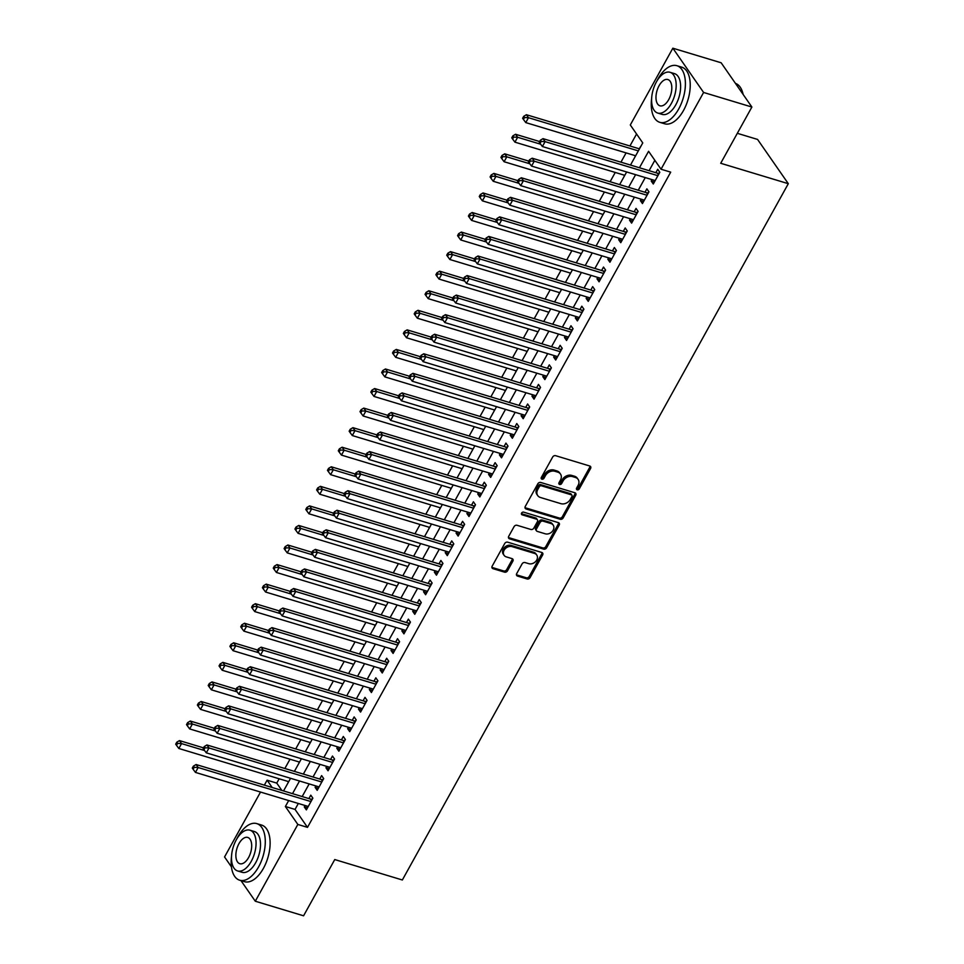 <?xml version="1.0" encoding="UTF-8"?>
<svg xmlns="http://www.w3.org/2000/svg" width="964" height="964" viewBox="0 0 964 964"><rect width="100%" height="100%" fill="white"/><g stroke="black" fill="none" stroke-linecap="round" stroke-linejoin="round"><path stroke-width="1.45" d="M577.195 489.82A1.627 1.277 145.2 0 0 579.268 488.881L590.571 468.48A2.326 1.832 145.2 0 0 589.739 465.998L555.613 455.683A2.326 1.832 145.2 0 0 552.661 457.032L541.346 477.433A1.627 1.277 145.2 0 0 544.009 478.228L545.467 475.589A7.435 5.856 145.2 0 1 554.939 471.288L557.782 472.143A7.435 5.856 145.2 0 1 560.482 474.047A7.435 5.856 145.2 0 1 560.446 480.12L558.987 482.759A1.627 1.277 145.2 0 0 561.638 483.554L563.096 480.916A7.435 5.856 145.2 0 1 572.568 476.602L575.412 477.469A7.435 5.856 145.2 0 1 578.111 479.373A7.435 5.856 145.2 0 1 578.075 485.446L576.617 488.085A1.627 1.277 145.2 0 0 577.195 489.82M576.424 488.652A1.627 1.277 145.2 0 0 578.436 487.688L589.739 467.287A2.326 1.832 145.2 0 0 590.016 466.094M541.166 477.999A1.627 1.277 145.2 0 0 543.178 477.035L544.636 474.396L545.467 475.589M558.795 483.326A1.627 1.277 145.2 0 0 560.807 482.362L562.265 479.723L563.096 480.916M516.704 573.592A2.326 1.832 145.2 0 0 517.548 576.086L527.115 578.978A2.326 1.832 145.2 0 0 530.08 577.629L542.636 554.975A2.326 1.832 145.2 0 0 541.804 552.48L507.679 542.178A2.326 1.832 145.2 0 0 504.714 543.527L492.158 566.181A2.326 1.832 145.2 0 0 492.99 568.664L504.558 572.158A2.326 1.832 145.2 0 0 507.51 570.808L512.884 561.12A2.326 1.832 145.2 0 0 512.053 558.626L506.317 556.891A6.206 4.892 145.2 0 1 504.064 555.3A6.206 4.892 145.2 0 1 505.076 548.878A6.206 4.892 145.2 0 1 512.017 546.624L534.478 553.408A6.206 4.892 145.2 0 1 536.731 554.999A6.206 4.892 145.2 0 1 535.731 561.434A6.206 4.892 145.2 0 1 528.79 563.675L525.043 562.554A2.326 1.832 145.2 0 0 522.078 563.892L516.704 573.592M630.492 165.061L642.759 142.913L630.299 124.971L672.848 48.2L721.144 62.781L751.884 107.04L720.711 163.278L788.311 183.69L402.349 879.987L334.749 859.563L303.576 915.8L255.291 901.22L240.976 880.614M751.884 107.04L703.6 92.46L661.039 169.23L648.579 151.288L639.445 167.76M298.334 803.47L295.044 809.423L307.504 827.365L670.703 172.146L661.039 169.23M307.504 827.365L297.84 824.449L255.291 901.22M560.217 519.271A2.326 1.832 145.2 0 0 563.169 517.921L575.725 495.267A2.326 1.832 145.2 0 0 574.893 492.773L540.768 482.47A2.326 1.832 145.2 0 0 537.816 483.82L525.26 506.474A2.326 1.832 145.2 0 0 526.091 508.968L560.217 519.271L559.385 518.066A2.326 1.832 145.2 0 0 562.337 516.728L574.893 494.074A2.326 1.832 145.2 0 0 575.171 492.881M559.18 525.115L546.624 547.769A2.326 1.832 145.2 0 1 543.66 549.119L509.534 538.816A2.326 1.832 145.2 0 1 508.703 536.321L514.077 526.633A2.326 1.832 145.2 0 1 517.041 525.284L530.875 529.465A2.326 1.832 145.2 0 0 533.839 528.115L537.406 521.681A2.326 1.832 145.2 0 0 536.574 519.186L522.163 514.836A1.627 1.277 145.2 0 1 523.657 512.149L558.349 522.633A2.326 1.832 145.2 0 1 559.18 525.115L558.349 523.922L545.793 546.576L546.624 547.769M288.441 781.575L287.923 783.057M299.274 762.018L298.768 763.5M310.119 742.461L309.601 743.943M320.964 722.904L320.446 724.374M331.809 703.346L331.291 704.817M342.642 683.789L342.136 685.259M353.487 664.22L352.969 665.702M364.332 644.663L363.814 646.145M375.177 625.106L374.659 626.588M386.01 605.549L385.504 607.031M396.855 585.992L396.337 587.474M407.7 566.434L407.182 567.904M418.533 546.877L418.027 548.347M429.378 527.32L428.86 528.79M440.223 507.751L439.704 509.233M451.068 488.194L450.55 489.676M461.901 468.637L461.394 470.119M472.746 449.079L472.227 450.562M483.591 429.522L483.072 430.992M494.424 409.965L493.917 411.435M505.269 390.408L504.75 391.878M516.114 370.839L515.595 372.321M526.959 351.282L526.44 352.764M537.792 331.724L537.285 333.207M548.637 312.167L548.118 313.649M559.482 292.61L558.963 294.08M570.327 273.053L569.808 274.523M581.159 253.496L580.653 254.966M592.004 233.927L591.486 235.409M602.849 214.37L602.331 215.852M613.682 194.812L613.176 196.295M624.527 175.255L624.009 176.737M651.989 179.617L651.218 181.015L653.291 184.004L659.798 172.279L657.713 169.278L655.821 172.701M641.144 199.174L640.373 200.572L642.446 203.573L648.953 191.836L646.88 188.848L644.976 192.27M630.299 218.744L629.528 220.141L631.613 223.13L638.108 211.393L636.035 208.405L634.143 211.827M619.466 238.301L618.683 239.699L620.768 242.687L627.275 230.95L625.19 227.962L623.298 231.384M608.621 257.858L607.85 259.256L609.923 262.244L616.43 250.507L614.357 247.519L612.453 250.941M597.776 277.415L597.005 278.813L599.078 281.801L605.585 270.065L603.512 267.076L601.608 270.498M586.943 296.972L586.16 298.37L588.245 301.358L594.74 289.622L592.667 286.633L590.775 290.056M576.098 316.529L575.327 317.927L577.4 320.916L583.907 309.191L581.822 306.19L579.93 309.613M565.253 336.087L564.482 337.484L566.555 340.485L573.062 328.748L570.989 325.76L569.085 329.182M554.408 355.656L553.637 357.054L555.71 360.042L562.217 348.305L560.144 345.317L558.24 348.739M543.576 375.213L542.792 376.611L544.877 379.599L551.384 367.862L549.299 364.874L547.407 368.296M532.731 394.77L531.959 396.168L534.032 399.156L540.539 387.42L538.454 384.431L536.562 387.853M521.886 414.327L521.114 415.725L523.187 418.713L529.694 406.977L527.621 403.988L525.717 407.411M511.053 433.884L510.269 435.282L512.354 438.271L518.849 426.534L516.776 423.545L514.884 426.968M500.208 453.442L499.424 454.839L501.509 457.828L508.016 446.103L505.931 443.103L504.039 446.525M489.363 472.999L488.591 474.396L490.664 477.397L497.171 465.66L495.098 462.672L493.194 466.094M478.518 492.556L477.746 493.966L479.819 496.954L486.326 485.217L484.253 482.229L482.349 485.651M467.685 512.125L466.901 513.523L468.986 516.511L475.493 504.774L473.408 501.786L471.517 505.208M456.84 531.682L456.068 533.08L458.141 536.068L464.648 524.332L462.563 521.343L460.672 524.765M445.995 551.239L445.223 552.637L447.296 555.626L453.803 543.889L451.73 540.9L449.827 544.323M435.15 570.796L434.378 572.194L436.463 575.183L442.958 563.446L440.885 560.458L438.994 563.88M424.317 590.354L423.533 591.751L425.618 594.74L432.125 583.015L430.04 580.015L428.149 583.437M413.472 609.911L412.7 611.309L414.773 614.309L421.28 602.572L419.207 599.584L417.304 603.006M402.627 629.468L401.855 630.878L403.928 633.866L410.435 622.129L408.362 619.141L406.459 622.563M391.794 649.037L391.01 650.435L393.095 653.423L399.59 641.687L397.517 638.698L395.626 642.12M380.949 668.594L380.178 669.992L382.25 672.98L388.757 661.244L386.672 658.255L384.781 661.678M370.104 688.151L369.333 689.549L371.405 692.538L377.912 680.801L375.839 677.812L373.936 681.235M359.259 707.709L358.488 709.106L360.56 712.095L367.067 700.358L364.995 697.37L363.091 700.792M348.426 727.266L347.643 728.664L349.727 731.652L356.234 719.927L354.149 716.927L352.258 720.349M337.581 746.823L336.81 748.221L338.882 751.221L345.389 739.484L343.305 736.496L341.413 739.918M326.736 766.38L325.965 767.79L328.037 770.778L334.544 759.042L332.472 756.053L330.568 759.475M315.903 785.949L315.12 787.347L317.204 790.335L323.699 778.599L321.627 775.61L319.735 779.033M654.845 160.313L649.097 170.676M645.265 177.593L638.264 190.233M634.433 197.15L627.419 209.791M623.588 216.707L616.574 229.36M612.743 236.264L605.741 248.917M601.898 255.822L594.896 268.474M591.065 275.391L584.051 288.031M580.22 294.948L573.206 307.588M569.375 314.505L562.374 327.145M558.542 334.062L551.529 346.703M547.697 353.619L540.683 366.26M536.852 373.176L529.839 385.829M526.007 392.734L519.006 405.386M515.174 412.303L508.161 424.943M504.329 431.86L497.316 444.5M493.484 451.417L486.483 464.058M482.651 470.974L475.638 483.615M471.806 490.531L464.793 503.172M460.961 510.089L453.948 522.741M450.116 529.646L443.115 542.298M439.283 549.215L432.27 561.855M428.438 568.772L421.425 581.413M417.593 588.329L410.592 600.97M406.748 607.886L399.747 620.527M395.915 627.444L388.902 640.084M385.07 647.001L378.057 659.653M374.225 666.558L367.224 679.21M363.392 686.127L356.379 698.767M352.547 705.684L345.534 718.325M341.702 725.241L334.689 737.882M330.857 744.798L323.856 757.439M320.024 764.356L313.011 776.996M309.179 783.913L302.166 796.565M305.058 805.506L304.275 806.904L306.359 809.893L312.866 798.156L310.782 795.167L308.89 798.59M636.565 133.996L629.926 145.986M626.094 152.89L620.949 162.181M615.249 172.448L610.104 181.738M604.404 192.017L599.259 201.295M593.571 211.574L588.426 220.852M582.726 231.131L577.581 240.41M571.881 250.688L566.736 259.967M561.048 270.245L555.903 279.524M550.203 289.803L545.058 299.093M539.358 309.36L534.213 318.65M528.513 328.929L523.368 338.207M517.68 348.486L512.535 357.764M506.835 368.043L501.69 377.322M495.99 387.6L490.845 396.879M485.145 407.157L480.012 416.436M474.312 426.715L469.167 436.005M463.467 446.272L458.322 455.562M452.622 465.841L447.477 475.119M441.789 485.398L436.644 494.677M430.944 504.955L425.799 514.234M420.099 524.512L414.954 533.791M409.254 544.07L404.109 553.348M398.421 563.627L393.276 572.917M387.576 583.184L382.431 592.474M376.731 602.753L371.586 612.032M365.898 622.31L360.753 631.589M355.053 641.867L349.908 651.146M344.208 661.424L339.063 670.703M333.363 680.982L328.218 690.26M322.53 700.539L317.385 709.829M311.685 720.096L306.54 729.386M300.84 739.665L295.695 748.944M289.995 759.222L284.862 768.501M279.162 778.779L276.764 783.105L281.837 790.42M641.265 145.6L639.204 148.781M635.372 155.698L634.77 157.337M788.311 183.69L757.571 139.431L737.315 133.309M672.848 48.2L703.6 92.46M231.42 866.853L224.552 856.96L260.521 792.059M264.353 785.142L267.1 780.189L272.185 787.504M276.764 783.105L267.1 780.189M283.549 790.938L290.562 778.297M294.394 771.381L301.407 758.74M305.239 751.824L312.252 739.171M316.084 732.266L323.085 719.614M326.917 712.709L333.93 700.057M337.762 693.14L344.775 680.5M348.607 673.583L355.608 660.942M359.439 654.026L366.453 641.385M370.284 634.469L377.298 621.828M381.129 614.912L388.143 602.259M391.974 595.354L398.976 582.702M402.807 575.797L409.821 563.145M413.652 556.228L420.666 543.588M424.497 536.671L431.498 524.03M435.342 517.114L442.343 504.473M446.175 497.557L453.188 484.916M457.02 477.999L464.033 465.347M467.865 458.442L474.866 445.79M478.698 438.885L485.711 426.233M489.543 419.316L496.556 406.675M500.388 399.759L507.401 387.118M511.233 380.202L518.234 367.561M522.066 360.644L529.079 348.004M532.911 341.087L539.924 328.435M543.756 321.53L550.757 308.878M554.589 301.973L561.602 289.321M565.434 282.404L572.447 269.763M576.279 262.847L583.292 250.206M587.124 243.29L594.125 230.649M597.957 223.732L604.97 211.092M608.802 204.175L615.815 191.535M619.647 184.618L626.648 171.966M288.682 800.554L285.38 806.506L297.84 824.449M635.613 174.677L628.6 187.317M624.768 194.234L617.767 206.874M613.923 213.791L606.922 226.432M603.09 233.348L596.077 246.001M592.245 252.905L585.232 265.558M581.4 272.475L574.399 285.115M570.567 292.032L563.554 304.672M559.723 311.589L552.709 324.229M548.878 331.146L541.864 343.787M538.033 350.703L531.031 363.344M527.2 370.26L520.186 382.913M516.355 389.817L509.341 402.47M505.51 409.387L498.509 422.027M494.677 428.944L487.663 441.584M483.832 448.501L476.819 461.141M472.987 468.058L465.974 480.699M462.142 487.615L455.141 500.256M451.309 507.172L444.296 519.825M440.464 526.73L433.451 539.382M429.619 546.299L422.618 558.939M418.774 565.856L411.773 578.496M407.941 585.413L400.928 598.054M397.096 604.97L390.083 617.611M386.251 624.527L379.25 637.168M375.418 644.085L368.405 656.737M364.573 663.642L357.56 676.294M353.728 683.211L346.715 695.851M342.883 702.768L335.882 715.409M332.05 722.325L325.037 734.966M321.205 741.882L314.192 754.523M310.36 761.44L303.359 774.08M299.527 780.997L292.514 793.649M295.044 809.423L285.38 806.506M651.218 181.015L654.411 181.979M640.373 200.572L643.566 201.548M629.528 220.141L632.733 221.105M618.683 239.699L621.888 240.663M607.85 259.256L611.043 260.22M597.005 278.813L600.211 279.777M586.16 298.37L589.366 299.334M575.327 317.927L578.521 318.891M564.482 337.484L567.676 338.46M553.637 357.054L556.843 358.018M542.792 376.611L545.998 377.575M531.959 396.168L535.153 397.132M521.114 415.725L524.308 416.689M510.269 435.282L513.475 436.246M499.424 454.839L502.63 455.803M488.591 474.396L491.785 475.373M477.746 493.966L480.952 494.93M466.901 513.523L470.107 514.487M456.068 533.08L459.262 534.044M445.223 552.637L448.417 553.601M434.378 572.194L437.584 573.158M423.533 591.751L426.739 592.715M412.7 611.309L415.894 612.285M401.855 630.878L405.061 631.842M391.01 650.435L394.216 651.399M380.178 669.992L383.371 670.956M369.333 689.549L372.526 690.513M358.488 709.106L361.693 710.07M347.643 728.664L350.848 729.628M336.81 748.221L340.003 749.197M325.965 767.79L329.158 768.754M315.12 787.347L318.325 788.311M304.275 806.904L307.48 807.868M578.111 479.373L577.279 478.18A7.435 5.856 145.2 0 0 574.58 476.264L575.412 477.469M562.265 479.723A7.435 5.856 145.2 0 1 571.736 475.409L574.58 476.264M560.482 474.047L559.65 472.854A7.435 5.856 145.2 0 0 556.951 470.95L557.782 472.143M544.636 474.396A7.435 5.856 145.2 0 1 554.107 470.083L556.951 470.95M524.982 507.654A2.326 1.832 145.2 0 0 525.26 507.763L559.385 518.066M571.905 496.581A1.627 1.277 145.2 0 0 571.327 494.833L541.37 485.784A1.627 1.277 145.2 0 0 539.298 486.724L537.755 489.519A7.435 5.856 145.2 0 0 537.719 495.58A7.435 5.856 145.2 0 0 540.418 497.484L560.891 503.666A7.435 5.856 145.2 0 0 570.363 499.364L571.905 496.581M571.917 495.243L571.086 494.05A1.627 1.277 145.2 0 0 570.495 493.64L571.327 494.833M537.719 495.58L536.888 494.387A7.435 5.856 145.2 0 1 536.924 488.314L538.466 485.531A1.627 1.277 145.2 0 1 540.539 484.591L570.495 493.64M508.438 537.514A2.326 1.832 145.2 0 0 508.703 537.623L542.828 547.926A2.326 1.832 145.2 0 0 545.793 546.576M537.418 519.789L536.587 518.584A2.326 1.832 145.2 0 0 535.743 517.993L521.391 513.655M545.238 533.803A6.206 4.892 145.2 0 0 552.179 531.55A6.206 4.892 145.2 0 0 553.191 525.115A6.206 4.892 145.2 0 0 550.938 523.524L543.021 521.138A2.326 1.832 145.2 0 0 540.057 522.488L536.49 528.911A2.326 1.832 145.2 0 0 537.322 531.405L545.238 533.803M553.191 525.115L552.36 523.922A6.206 4.892 145.2 0 0 550.107 522.331L550.938 523.524M536.478 530.815L535.647 529.622A2.326 1.832 145.2 0 1 535.659 527.718L539.225 521.283A2.326 1.832 145.2 0 1 542.19 519.945L550.107 522.331M558.349 523.922A2.326 1.832 145.2 0 0 558.614 522.729M536.731 554.999L535.912 553.806A6.206 4.892 145.2 0 0 533.646 552.215L534.478 553.408M504.064 555.3L503.232 554.107A6.206 4.892 145.2 0 1 504.244 547.673A6.206 4.892 145.2 0 1 511.185 545.431L533.646 552.215M491.893 567.362A2.326 1.832 145.2 0 0 492.158 567.471L503.726 570.965A2.326 1.832 145.2 0 0 506.678 569.616L512.053 559.927A2.326 1.832 145.2 0 0 512.33 558.734M516.439 574.785A2.326 1.832 145.2 0 0 516.716 574.881L526.284 577.773A2.326 1.832 145.2 0 0 529.248 576.436L541.804 553.782A2.326 1.832 145.2 0 0 542.069 552.589M639.469 148.866L526.404 114.716L528.477 117.704L525.766 122.597L635.625 155.77M638.337 150.89L528.477 117.704L524.537 117.524L523.705 116.331L522.621 118.283L523.452 119.476L524.537 117.524M525.766 122.597L523.452 119.476M523.705 116.331L526.404 114.716M658.436 174.713L657.364 173.171L543.021 138.647L545.094 141.636L657.894 175.701M541.153 141.443L540.322 140.25L539.238 142.202L540.069 143.407L541.153 141.443L545.094 141.636L542.383 146.528L655.183 180.581M657.364 173.171A2.362 1.868 145.2 0 0 658.171 173.255L659.304 173.146M543.021 138.647L540.322 140.25M540.069 143.407L542.383 146.528M742.569 92.291A28.86 15.075 106.8 0 1 742.678 92.616A28.86 15.075 106.8 0 1 743.172 94.508M743.087 94.376A29.571 15.436 -73.2 0 0 742.473 91.966A29.571 15.436 -73.2 0 0 735.448 83.386M651.64 98.473A29.571 15.436 -73.2 0 0 659.786 122.32A29.571 15.436 -73.2 0 0 678.716 108.956A29.571 15.436 -73.2 0 0 676.885 65.697A29.571 15.436 -73.2 0 0 657.942 79.06A29.571 15.436 -73.2 0 0 656.906 81.048M659.786 122.32L664.618 123.778A29.571 15.436 -73.2 0 0 683.548 110.414A29.571 15.436 -73.2 0 0 681.717 67.155L676.885 65.697M670.04 72.288L674.487 73.626A21.292 11.122 106.8 0 1 675.812 104.775A21.292 11.122 106.8 0 1 662.184 114.391L657.737 113.053A21.292 11.122 -73.2 0 0 671.366 103.437A21.292 11.122 -73.2 0 0 670.04 72.288A21.292 11.122 -73.2 0 0 656.412 81.904A21.292 11.122 -73.2 0 0 657.737 113.053M659.075 85.724A13.725 7.17 -73.2 0 0 659.93 105.799A13.725 7.17 -73.2 0 0 668.715 99.605A13.725 7.17 -73.2 0 0 667.859 79.53A13.725 7.17 -73.2 0 0 659.075 85.724M231.529 856.381A29.571 15.436 -73.2 0 0 239.675 880.216A29.571 15.436 -73.2 0 0 258.605 866.865A29.571 15.436 -73.2 0 0 256.773 823.605A29.571 15.436 -73.2 0 0 237.831 836.957A29.571 15.436 -73.2 0 0 236.795 838.957M239.675 880.216L244.495 881.674A29.571 15.436 -73.2 0 0 263.437 868.323A29.571 15.436 -73.2 0 0 261.593 825.064L256.773 823.605M249.929 830.185L254.376 831.534A21.292 11.122 106.8 0 1 255.701 862.684A21.292 11.122 106.8 0 1 242.06 872.3L237.626 870.95A21.292 11.122 -73.2 0 0 251.255 861.334A21.292 11.122 -73.2 0 0 249.929 830.185A21.292 11.122 -73.2 0 0 236.3 839.801A21.292 11.122 -73.2 0 0 237.626 870.95M238.964 843.633A13.725 7.17 -73.2 0 0 239.807 863.708A13.725 7.17 -73.2 0 0 248.592 857.514A13.725 7.17 -73.2 0 0 247.748 837.439A13.725 7.17 -73.2 0 0 238.964 843.633M539.599 141.539L515.559 134.273L517.632 137.274L514.933 142.154L624.793 175.328M540.683 144.226L517.632 137.274L513.692 137.081L512.86 135.888L511.776 137.84L512.607 139.033L513.692 137.081M514.933 142.154L512.607 139.033M512.86 135.888L515.559 134.273M528.766 161.096L504.714 153.842L506.799 156.831L504.088 161.723L613.947 194.897M529.839 163.784L506.799 156.831L502.847 156.638L502.015 155.445L500.931 157.397L501.762 158.59L502.847 156.638M504.088 161.723L501.762 158.59M502.015 155.445L504.714 153.842M517.921 180.654L493.881 173.4L495.954 176.388L493.243 181.28L603.103 214.454M518.994 183.341L495.954 176.388L492.002 176.195L491.17 175.002L490.098 176.954L490.917 178.159L492.002 176.195M493.243 181.28L490.917 178.159M491.17 175.002L493.881 173.4M507.076 200.211L483.036 192.957L485.109 195.945L482.398 200.837L592.27 234.011M508.149 202.898L485.109 195.945L481.169 195.752L480.337 194.559L479.253 196.511L480.084 197.716L481.169 195.752M482.398 200.837L480.084 197.716M480.337 194.559L483.036 192.957M647.603 194.282L646.519 192.728L532.176 158.204L534.261 161.193L647.061 195.258M530.308 161L529.477 159.807L528.393 161.759L529.224 162.964L530.308 161L534.261 161.193L531.55 166.085L644.35 200.15M646.519 192.728A2.362 1.868 145.2 0 0 647.326 192.812L648.471 192.704M532.176 158.204L529.477 159.807M529.224 162.964L531.55 166.085M636.758 213.839L635.686 212.285L521.331 177.762L523.416 180.75L636.216 214.815M519.463 180.569L518.632 179.364L517.548 181.328L518.379 182.521L519.463 180.569L523.416 180.75L520.705 185.642L633.505 219.708M635.686 212.285A2.362 1.868 145.2 0 0 636.481 212.369L637.626 212.273M521.331 177.762L518.632 179.364M518.379 182.521L520.705 185.642M625.913 233.396L624.841 231.854L510.498 197.319L512.571 200.307L625.371 234.373M508.631 200.126L507.799 198.921L506.715 200.886L507.546 202.078L508.631 200.126L512.571 200.307L509.86 205.199L622.66 239.265M624.841 231.854A2.362 1.868 145.2 0 0 625.636 231.926L626.781 231.83M510.498 197.319L507.799 198.921M507.546 202.078L509.86 205.199M615.068 252.954L613.996 251.411L499.653 216.876L501.726 219.864L614.526 253.93M497.786 219.684L496.954 218.491L495.87 220.443L496.701 221.636L497.786 219.684L501.726 219.864L499.015 224.757L611.827 258.822M613.996 251.411A2.362 1.868 145.2 0 0 614.803 251.483L615.948 251.387M499.653 216.876L496.954 218.491M496.701 221.636L499.015 224.757M496.243 219.78L472.191 212.514L474.276 215.502L471.565 220.395L581.425 253.568M497.316 222.467L474.276 215.502L470.324 215.321L469.492 214.116L468.408 216.081L469.239 217.274L470.324 215.321M471.565 220.395L469.239 217.274M469.492 214.116L472.191 212.514M604.235 272.511L603.163 270.968L488.808 236.433L490.893 239.434L603.693 273.487M486.941 239.241L486.109 238.048L485.025 240L485.856 241.193L486.941 239.241L490.893 239.434L488.182 244.314L600.982 278.379M603.163 270.968A2.362 1.868 145.2 0 0 603.958 271.041L605.103 270.944M488.808 236.433L486.109 238.048M485.856 241.193L488.182 244.314M485.398 239.337L461.346 232.071L463.431 235.059L460.72 239.952L570.58 273.125M486.471 242.024L463.431 235.059L459.479 234.879L458.647 233.674L457.563 235.638L458.394 236.831L459.479 234.879M460.72 239.952L458.394 236.831M458.647 233.674L461.346 232.071M593.39 292.068L592.318 290.526L477.975 256.002L480.048 258.991L592.848 293.044M476.096 258.798L475.264 257.605L474.18 259.557L475.011 260.75L476.096 258.798L480.048 258.991L477.337 263.883L590.137 297.936M592.318 290.526A2.362 1.868 145.2 0 0 593.113 290.598L594.258 290.501M477.975 256.002L475.264 257.605M475.011 260.75L477.337 263.883M474.553 258.894L450.513 251.628L452.586 254.617L449.875 259.509L559.735 292.682M475.626 261.581L452.586 254.617L448.646 254.436L447.814 253.243L446.73 255.195L447.561 256.388L448.646 254.436M449.875 259.509L447.561 256.388M447.814 253.243L450.513 251.628M582.545 311.625L581.473 310.083L467.13 275.559L469.203 278.548L582.003 312.613M465.263 278.355L464.431 277.162L463.347 279.114L464.178 280.319L465.263 278.355L469.203 278.548L466.492 283.44L579.292 317.493M581.473 310.083A2.362 1.868 145.2 0 0 582.28 310.155L583.413 310.059M467.13 275.559L464.431 277.162M464.178 280.319L466.492 283.44M463.708 278.451L439.668 271.185L441.741 274.186L439.03 279.066L548.902 312.24M464.793 281.139L441.741 274.186L437.801 273.993L436.969 272.8L435.885 274.752L436.716 275.945L437.801 273.993M439.03 279.066L436.716 275.945M436.969 272.8L439.668 271.185M571.712 331.194L570.628 329.64L456.285 295.117L458.37 298.105L571.17 332.17M454.418 297.912L453.586 296.719L452.502 298.671L453.333 299.876L454.418 297.912L458.37 298.105L455.659 302.997L568.459 337.063M570.628 329.64A2.362 1.868 145.2 0 0 571.435 329.724L572.58 329.616M456.285 295.117L453.586 296.719M453.333 299.876L455.659 302.997M452.875 298.009L428.823 290.754L430.908 293.743L428.197 298.635L538.057 331.809M453.948 300.696L430.908 293.743L426.956 293.55L426.124 292.357L425.04 294.309L425.871 295.502L426.956 293.55M428.197 298.635L425.871 295.502M426.124 292.357L428.823 290.754M560.867 350.751L559.795 349.197L445.44 314.674L447.525 317.662L560.325 351.727M443.573 317.481L442.741 316.276L441.657 318.241L442.488 319.433L443.573 317.481L447.525 317.662L444.814 322.554L557.614 356.62M559.795 349.197A2.362 1.868 145.2 0 0 560.59 349.281L561.735 349.185M445.44 314.674L442.741 316.276M442.488 319.433L444.814 322.554M442.03 317.566L417.99 310.312L420.063 313.3L417.352 318.192L527.212 351.366M443.103 320.253L420.063 313.3L416.111 313.107L415.279 311.914L414.195 313.866L415.026 315.071L416.111 313.107M417.352 318.192L415.026 315.071M415.279 311.914L417.99 310.312M550.022 370.309L548.95 368.766L434.607 334.231L436.68 337.219L549.48 371.285M432.728 337.038L431.908 335.834L430.824 337.798L431.655 338.991L432.728 337.038L436.68 337.219L433.969 342.112L546.769 376.177M548.95 368.766A2.362 1.868 145.2 0 0 549.745 368.838L550.89 368.742M434.607 334.231L431.908 335.834M431.655 338.991L433.969 342.112M431.185 337.123L407.145 329.869L409.218 332.857L406.507 337.749L516.379 370.923M432.258 339.81L409.218 332.857L405.278 332.664L404.446 331.471L403.362 333.423L404.193 334.629L405.278 332.664M406.507 337.749L404.193 334.629M404.446 331.471L407.145 329.869M539.177 389.866L538.105 388.323L423.762 353.788L425.835 356.776L538.635 390.842M421.895 356.596L421.063 355.403L419.979 357.355L420.81 358.548L421.895 356.596L425.835 356.776L423.124 361.669L535.924 395.734M538.105 388.323A2.362 1.868 145.2 0 0 538.912 388.396L540.057 388.299M423.762 353.788L421.063 355.403M420.81 358.548L423.124 361.669M420.352 356.692L396.3 349.426L398.385 352.414L395.674 357.307L505.534 390.48M421.425 359.379L398.385 352.414L394.433 352.234L393.601 351.029L392.517 352.993L393.348 354.186L394.433 352.234M395.674 357.307L393.348 354.186M393.601 351.029L396.3 349.426M528.344 409.423L527.272 407.88L412.917 373.345L415.002 376.346L527.802 410.399M411.05 376.153L410.218 374.96L409.134 376.912L409.965 378.105L411.05 376.153L415.002 376.346L412.291 381.226L525.091 415.291M527.272 407.88A2.362 1.868 145.2 0 0 528.067 407.953L529.212 407.856M412.917 373.345L410.218 374.96M409.965 378.105L412.291 381.226M409.507 376.249L385.455 368.983L387.54 371.971L384.829 376.864L494.689 410.037M410.58 378.936L387.54 371.971L383.588 371.791L382.756 370.586L381.672 372.55L382.503 373.743L383.588 371.791M384.829 376.864L382.503 373.743M382.756 370.586L385.455 368.983M517.499 428.98L516.427 427.438L402.084 392.914L404.157 395.903L516.957 429.956M400.205 395.71L399.373 394.517L398.289 396.469L399.12 397.662L400.205 395.71L404.157 395.903L401.446 400.795L514.246 434.848M516.427 427.438A2.362 1.868 145.2 0 0 517.222 427.51L518.367 427.413M402.084 392.914L399.373 394.517M399.12 397.662L401.446 400.795M398.662 395.806L374.622 388.54L376.695 391.529L373.984 396.421L483.844 429.595M399.735 398.493L376.695 391.529L372.755 391.348L371.923 390.155L370.839 392.107L371.67 393.3L372.755 391.348M373.984 396.421L371.67 393.3M371.923 390.155L374.622 388.54M506.654 448.537L505.582 446.995L391.239 412.472L393.312 415.46L506.112 449.525M389.372 415.267L388.54 414.074L387.456 416.026L388.287 417.231L389.372 415.267L393.312 415.46L390.601 420.352L503.401 454.406M505.582 446.995A2.362 1.868 145.2 0 0 506.377 447.067L507.522 446.971M391.239 412.472L388.54 414.074M388.287 417.231L390.601 420.352M387.817 415.363L363.777 408.097L365.85 411.098L363.139 415.978L473.011 449.152M388.902 418.051L365.85 411.098L361.91 410.905L361.078 409.712L359.994 411.664L360.825 412.857L361.91 410.905M363.139 415.978L360.825 412.857M361.078 409.712L363.777 408.097M495.821 468.106L494.737 466.552L380.394 432.029L382.467 435.017L495.279 469.082M378.527 434.824L377.695 433.631L376.611 435.583L377.442 436.788L378.527 434.824L382.467 435.017L379.768 439.909L492.568 473.975M494.737 466.552A2.362 1.868 145.2 0 0 495.544 466.636L496.689 466.528M380.394 432.029L377.695 433.631M377.442 436.788L379.768 439.909M376.984 434.921L352.932 427.667L355.017 430.655L352.306 435.547L462.166 468.721M378.057 437.608L355.017 430.655L351.065 430.462L350.233 429.269L349.149 431.221L349.98 432.414L351.065 430.462M352.306 435.547L349.98 432.414M350.233 429.269L352.932 427.667M484.976 487.663L483.904 486.109L369.549 451.586L371.634 454.574L484.434 488.64M367.682 454.393L366.85 453.188L365.766 455.153L366.597 456.346L367.682 454.393L371.634 454.574L368.923 459.467L481.723 493.532M483.904 486.109A2.362 1.868 145.2 0 0 484.699 486.193L485.844 486.097M369.549 451.586L366.85 453.188M366.597 456.346L368.923 459.467M366.139 454.478L342.099 447.224L344.172 450.212L341.461 455.104L451.321 488.278M367.212 457.165L344.172 450.212L340.22 450.019L339.388 448.826L338.304 450.778L339.135 451.983L340.22 450.019M341.461 455.104L339.135 451.983M339.388 448.826L342.099 447.224M474.131 507.221L473.059 505.678L358.716 471.143L360.789 474.131L473.589 508.197M356.837 473.951L356.005 472.746L354.933 474.71L355.752 475.903L356.837 473.951L360.789 474.131L358.078 479.024L470.878 513.089M473.059 505.678A2.362 1.868 145.2 0 0 473.854 505.751L474.999 505.654M358.716 471.143L356.005 472.746M355.752 475.903L358.078 479.024M355.294 474.035L331.255 466.781L333.327 469.769L330.616 474.662L440.476 507.835M356.367 476.722L333.327 469.769L329.387 469.576L328.555 468.384L327.471 470.336L328.302 471.541L329.387 469.576M330.616 474.662L328.302 471.541M328.555 468.384L331.255 466.781M463.286 526.778L462.214 525.235L347.871 490.7L349.944 493.689L462.744 527.754M346.004 493.508L345.172 492.315L344.088 494.267L344.919 495.46L346.004 493.508L349.944 493.689L347.233 498.581L460.033 532.646M462.214 525.235A2.362 1.868 145.2 0 0 463.021 525.308L464.154 525.211M347.871 490.7L345.172 492.315M344.919 495.46L347.233 498.581M344.449 493.604L320.409 486.338L322.482 489.326L319.783 494.219L429.643 527.392M345.534 496.291L322.482 489.326L318.542 489.146L317.71 487.941L316.626 489.905L317.457 491.098L318.542 489.146M319.783 494.219L317.457 491.098M317.71 487.941L320.409 486.338M452.453 546.335L451.369 544.793L337.026 510.257L339.111 513.258L451.911 547.311M335.159 513.065L334.327 511.872L333.243 513.824L334.074 515.017L335.159 513.065L339.111 513.258L336.4 518.138L449.2 552.203M451.369 544.793A2.362 1.868 145.2 0 0 452.176 544.865L453.321 544.768M337.026 510.257L334.327 511.872M334.074 515.017L336.4 518.138M333.616 513.161L309.565 505.895L311.649 508.884L308.938 513.776L418.798 546.95M334.689 515.848L311.649 508.884L307.697 508.703L306.865 507.498L305.781 509.462L306.612 510.655L307.697 508.703M308.938 513.776L306.612 510.655M306.865 507.498L309.565 505.895M441.608 565.892L440.536 564.35L326.181 529.826L328.266 532.815L441.066 566.868M324.314 532.622L323.482 531.429L322.398 533.381L323.229 534.574L324.314 532.622L328.266 532.815L325.555 537.707L438.355 571.76M440.536 564.35A2.362 1.868 145.2 0 0 441.331 564.422L442.476 564.326M326.181 529.826L323.482 531.429M323.229 534.574L325.555 537.707M322.771 532.718L298.732 525.452L300.804 528.441L298.093 533.333L407.953 566.507M323.844 535.406L300.804 528.441L296.852 528.26L296.02 527.067L294.948 529.019L295.767 530.212L296.852 528.26M298.093 533.333L295.767 530.212M296.02 527.067L298.732 525.452M430.763 585.449L429.691 583.907L315.349 549.384L317.421 552.372L430.221 586.437M313.481 552.179L312.649 550.986L311.565 552.938L312.396 554.143L313.481 552.179L317.421 552.372L314.71 557.264L427.51 591.318M429.691 583.907A2.362 1.868 145.2 0 0 430.486 583.979L431.631 583.883M315.349 549.384L312.649 550.986M312.396 554.143L314.71 557.264M311.926 552.276L287.887 545.009L289.959 548.01L287.248 552.89L397.12 586.064M312.999 554.963L289.959 548.01L286.019 547.817L285.187 546.624L284.103 548.576L284.934 549.769L286.019 547.817M287.248 552.89L284.934 549.769M285.187 546.624L287.887 545.009M419.918 605.018L418.846 603.464L304.504 568.941L306.576 571.929L419.376 605.995M302.636 571.736L301.804 570.543L300.72 572.496L301.551 573.701L302.636 571.736L306.576 571.929L303.865 576.821L416.677 610.887M418.846 603.464A2.362 1.868 145.2 0 0 419.653 603.548L420.798 603.44M304.504 568.941L301.804 570.543M301.551 573.701L303.865 576.821M301.093 571.833L277.042 564.579L279.126 567.567L276.415 572.459L386.275 605.633M302.166 574.52L279.126 567.567L275.174 567.374L274.342 566.181L273.258 568.133L274.089 569.326L275.174 567.374M276.415 572.459L274.089 569.326M274.342 566.181L277.042 564.579M409.085 624.576L408.013 623.021L293.659 588.498L295.743 591.486L408.543 625.552M291.791 591.306L290.959 590.101L289.875 592.065L290.706 593.258L291.791 591.306L295.743 591.486L293.032 596.379L405.832 630.444M408.013 623.021A2.362 1.868 145.2 0 0 408.808 623.106L409.953 623.009M293.659 588.498L290.959 590.101M290.706 593.258L293.032 596.379M290.248 591.39L266.197 584.136L268.281 587.124L265.57 592.017L375.43 625.19M291.321 594.077L268.281 587.124L264.329 586.931L263.497 585.738L262.413 587.691L263.244 588.896L264.329 586.931M265.57 592.017L263.244 588.896M263.497 585.738L266.197 584.136M398.24 644.133L397.168 642.59L282.826 608.055L284.898 611.043L397.698 645.109M280.946 610.863L280.114 609.658L279.03 611.622L279.861 612.815L280.946 610.863L284.898 611.043L282.187 615.936L394.987 650.001M397.168 642.59A2.362 1.868 145.2 0 0 397.963 642.663L399.108 642.566M282.826 608.055L280.114 609.658M279.861 612.815L282.187 615.936M279.403 610.947L255.364 603.693L257.436 606.681L254.725 611.574L364.585 644.747M280.476 613.634L257.436 606.681L253.496 606.489L252.664 605.296L251.58 607.248L252.411 608.453L253.496 606.489M254.725 611.574L252.411 608.453M252.664 605.296L255.364 603.693M387.395 663.69L386.323 662.148L271.981 627.612L274.053 630.601L386.853 664.666M270.113 630.42L269.281 629.227L268.197 631.179L269.028 632.372L270.113 630.42L274.053 630.601L271.342 635.493L384.142 669.558M386.323 662.148A2.362 1.868 145.2 0 0 387.13 662.22L388.263 662.123M271.981 627.612L269.281 629.227M269.028 632.372L271.342 635.493M268.558 630.516L244.519 623.25L246.591 626.239L243.88 631.131L353.752 664.304M269.643 633.203L246.591 626.239L242.651 626.058L241.819 624.853L240.735 626.817L241.566 628.01L242.651 626.058M243.88 631.131L241.566 628.01M241.819 624.853L244.519 623.25M376.562 683.247L375.478 681.705L261.136 647.169L263.22 650.17L376.02 684.223M259.268 649.977L258.436 648.784L257.352 650.736L258.183 651.929L259.268 649.977L263.22 650.17L260.509 655.05L373.309 689.115M375.478 681.705A2.362 1.868 145.2 0 0 376.285 681.777L377.43 681.681M261.136 647.169L258.436 648.784M258.183 651.929L260.509 655.05M257.725 650.073L233.674 642.807L235.758 645.796L233.047 650.688L342.907 683.862M258.798 652.761L235.758 645.796L231.806 645.615L230.974 644.41L229.89 646.374L230.721 647.567L231.806 645.615M233.047 650.688L230.721 647.567M230.974 644.41L233.674 642.807M365.718 702.804L364.645 701.262L250.291 666.739L252.375 669.727L365.175 703.78M248.423 669.534L247.591 668.341L246.507 670.293L247.338 671.486L248.423 669.534L252.375 669.727L249.664 674.619L362.464 708.673M364.645 701.262A2.362 1.868 145.2 0 0 365.44 701.334L366.585 701.238M250.291 666.739L247.591 668.341M247.338 671.486L249.664 674.619M246.88 669.631L222.841 662.364L224.913 665.353L222.202 670.245L332.062 703.419M247.953 672.318L224.913 665.353L220.961 665.172L220.129 663.979L219.045 665.931L219.876 667.124L220.961 665.172M222.202 670.245L219.876 667.124M220.129 663.979L222.841 662.364M354.873 722.361L353.8 720.819L239.458 686.296L241.53 689.284L354.33 723.349M237.578 689.091L236.758 687.898L235.674 689.85L236.505 691.055L237.578 689.091L241.53 689.284L238.819 694.176L351.619 728.23M353.8 720.819A2.362 1.868 145.2 0 0 354.595 720.891L355.74 720.795M239.458 686.296L236.758 687.898M236.505 691.055L238.819 694.176M236.035 689.188L211.996 681.922L214.068 684.922L211.357 689.802L321.229 722.976M237.108 691.875L214.068 684.922L210.128 684.729L209.296 683.536L208.212 685.488L209.043 686.681L210.128 684.729M211.357 689.802L209.043 686.681M209.296 683.536L211.996 681.922M344.028 741.931L342.955 740.376L228.613 705.853L230.685 708.841L343.485 742.907M226.745 708.648L225.913 707.456L224.829 709.408L225.66 710.613L226.745 708.648L230.685 708.841L227.974 713.734L340.774 747.799M342.955 740.376A2.362 1.868 145.2 0 0 343.762 740.46L344.907 740.352M228.613 705.853L225.913 707.456M225.66 710.613L227.974 713.734M225.202 708.745L201.151 701.491L203.235 704.479L200.524 709.371L310.384 742.545M226.275 711.432L203.235 704.479L199.283 704.286L198.451 703.093L197.367 705.046L198.198 706.238L199.283 704.286M200.524 709.371L198.198 706.238M198.451 703.093L201.151 701.491M333.195 761.488L332.122 759.933L217.768 725.41L219.852 728.398L332.652 762.464M215.9 728.218L215.068 727.013L213.984 728.977L214.815 730.17L215.9 728.218L219.852 728.398L217.141 733.291L329.941 767.356M332.122 759.933A2.362 1.868 145.2 0 0 332.917 760.018L334.062 759.921M217.768 725.41L215.068 727.013M214.815 730.17L217.141 733.291M214.357 728.302L190.306 721.048L192.39 724.036L189.679 728.929L299.539 762.102M215.43 730.989L192.39 724.036L188.438 723.844L187.606 722.651L186.522 724.603L187.353 725.808L188.438 723.844M189.679 728.929L187.353 725.808M187.606 722.651L190.306 721.048M322.35 781.045L321.277 779.502L206.935 744.967L209.007 747.956L321.807 782.021M205.055 747.775L204.223 746.57L203.139 748.534L203.97 749.727L205.055 747.775L209.007 747.956L206.296 752.848L319.096 786.913M321.277 779.502A2.362 1.868 145.2 0 0 322.072 779.575L323.217 779.478M206.935 744.967L204.223 746.57M203.97 749.727L206.296 752.848M203.512 747.859L179.473 740.605L181.545 743.593L178.834 748.486L288.694 781.659M204.585 750.546L181.545 743.593L177.605 743.401L176.773 742.208L175.689 744.16L176.52 745.365L177.605 743.401M178.834 748.486L176.52 745.365M176.773 742.208L179.473 740.605M311.505 800.602L310.432 799.06L196.09 764.524L198.162 767.513L310.962 801.578M194.222 767.332L193.39 766.139L192.306 768.091L193.137 769.284L194.222 767.332L198.162 767.513L195.451 772.405L308.251 806.47M310.432 799.06A2.362 1.868 145.2 0 0 311.227 799.132L312.372 799.036M196.09 764.524L193.39 766.139M193.137 769.284L195.451 772.405M578.436 487.688L579.268 488.881M543.178 477.035L544.009 478.228M560.807 482.362L561.638 483.554M571.736 475.409L572.568 476.602M554.107 470.083L554.939 471.288M589.739 467.287L590.571 468.48M525.26 507.763L526.091 508.968M574.893 494.074L575.725 495.267M562.337 516.728L563.169 517.921M540.539 484.591L541.37 485.784M538.466 485.531L539.298 486.724M536.924 488.314L537.755 489.519M542.828 547.926L543.66 549.119M508.703 537.623L509.534 538.816M535.743 517.993L536.574 519.186M521.391 513.728L522.163 514.836M542.19 519.945L543.021 521.138M539.225 521.283L540.057 522.488M535.659 527.718L536.49 528.911M511.185 545.431L512.017 546.624M512.053 559.927L512.884 561.12M506.678 569.616L507.51 570.808M503.726 570.965L504.558 572.158M492.158 567.471L492.99 568.664M541.804 553.782L542.636 554.975M529.248 576.436L530.08 577.629M526.284 577.773L527.115 578.978M516.716 574.881L517.548 576.086M658.774 174.123L658.171 173.255M647.929 193.68L647.326 192.812M637.084 213.237L636.481 212.369M626.251 232.794L625.636 231.926M615.406 252.351L614.803 251.483M604.561 271.92L603.958 271.041M593.728 291.477L593.113 290.598M582.883 311.035L582.28 310.155M572.038 330.592L571.435 329.724M561.193 350.149L560.59 349.281M550.36 369.706L549.745 368.838M539.515 389.263L538.912 388.396M528.67 408.832L528.067 407.953M517.825 428.39L517.222 427.51M506.992 447.947L506.377 447.067M496.147 467.504L495.544 466.636M485.302 487.061L484.699 486.193M474.469 506.618L473.854 505.751M463.624 526.175L463.021 525.308M452.779 545.745L452.176 544.865M441.934 565.302L441.331 564.422M431.101 584.859L430.486 583.979M420.256 604.416L419.653 603.548M409.411 623.973L408.808 623.106M398.578 643.53L397.963 642.663M387.733 663.087L387.13 662.22M376.888 682.657L376.285 681.777M366.043 702.214L365.44 701.334M355.21 721.771L354.595 720.891M344.365 741.328L343.762 740.46M333.52 760.885L332.917 760.018M322.675 780.442L322.072 779.575M311.842 800L311.227 799.132M742.678 92.616L742.473 91.966"/></g></svg>
